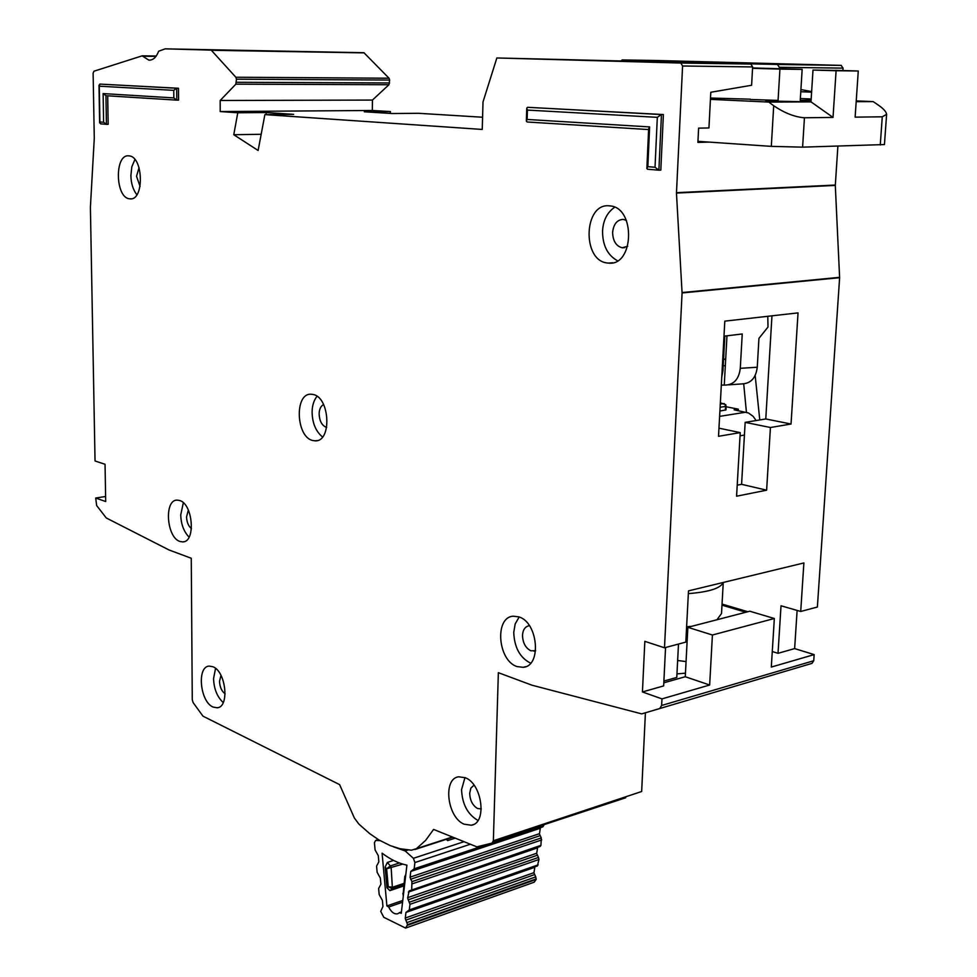 <?xml version="1.0" encoding="UTF-8"?>
<svg xmlns="http://www.w3.org/2000/svg" width="977" height="977" viewBox="0 0 977 977"><rect width="100%" height="100%" fill="white"/><g stroke="black" fill="none" stroke-linecap="round" stroke-linejoin="round"><path stroke-width="1.47" d="M378.429 839.646L375.656 840.452L374.435 842.675L375.083 849.917L378.282 855.657L378.844 861.824L376.572 866.123L377.134 872.29L380.322 878.067L380.92 884.234L378.624 888.459L379.186 894.59L382.386 900.391L382.947 906.534L380.725 911.382L383.802 917.305L405.614 928.089L407.556 924.669L405.26 918.343L405.943 912.445L409.302 909.929L409.961 904.311L407.641 897.985L409.143 890.902L540.953 845.337L541.27 837.912L411.928 881.645L411.72 889.461M401.437 911.859L397.37 913.849C394.073 914.264 391.179 911.993 388.687 907.01L402.573 902.211M534.859 866.831L533.943 872.937L535.75 876.87L407.079 922.532M411.928 881.645L410.084 877.431L410.767 871.447L414.175 868.809L414.907 862.544L470.364 844.238M540.415 827.653L539.438 833.967L541.27 837.912M537.655 847.315L536.666 853.544L538.486 857.452L409.485 902.162M447.686 838.877L447.661 840.599L455.221 838.132M447.661 840.599L446.233 839.353M408.02 850.002L405.162 850.93L393.597 846.876M414.907 862.544L413.393 858.307L405.162 850.93M375.962 840.428L380.102 840.635M413.564 869.921L542.894 826.823L543.835 824.991M543.896 824.576L543.981 823.953M411.134 890.548L540.134 846.473L540.953 845.337M408.752 910.979L537.399 865.94L538.95 859.491L538.486 857.452M405.943 927.967L534.175 882.194L536.129 879.459L535.75 876.87M388.687 907.01L386.904 905.935L382.08 853.153C390.214 859.369 398.494 863.375 406.908 865.158L401.266 913.312L399.459 912.555M403.684 885.968L389.884 890.645L386.99 887.739L385.109 867.075L387.307 862.471L393.572 860.419M386.904 905.935L402.768 900.464M403.464 894.578L403.354 895.494M405.773 874.83L405.418 877.822M385.109 867.075L386.611 868.785L390.36 865.927L387.307 862.471M389.884 890.645L392.436 888.74L388.248 886.798L386.99 887.739M402.805 893.552L403.477 894.443M405.406 877.969L404.808 876.381M403.99 883.379L392.925 887.116L388.248 886.798L386.611 868.785L402.744 864.108M724.25 403.562L720.281 404.063M756.137 420.55L753.096 416.312L748.455 412.978L734.154 409.827L738.343 409.18L726.155 406.762M726.18 406.151L725.557 406.42L725.081 404.527L726.18 406.151L725.972 409.9L719.902 411.036M738.258 410.645L738.343 409.18M688.345 593.625C709.07 591.989 720.672 588.276 723.163 582.487M686.623 626.758L691.692 626.306M716.935 619.748L721.514 613.544L723.261 582.463M686.318 632.522L687.588 632.302M755.172 375.534L759.776 419.951M746.428 412.282L743.705 383.876M723.212 365.789L725.325 365.667L726.973 335.807M728.72 384.853L742.618 383.863C751.044 383.302 755.929 377.757 757.26 367.242L740.285 368.317C738.966 378.917 734.106 384.511 725.679 385.072L721.319 385.097M724.275 384.889L725.325 365.667M721.759 376.963L722.943 370.698L722.101 370.881M740.285 368.317L742.239 333.963L724.836 336.064L722.943 370.698M767.788 316.292L767.995 327.039L758.946 338.372L757.26 367.242M856.243 100.9L873.194 101.608L878.665 105.345C883.587 108.752 886.237 111.757 886.603 114.346L882.268 116.8L855.131 117.142L858.27 71.003L836.092 70.735L833.027 117.423L804.437 117.777C794.777 117.057 784.531 113.039 773.699 105.736L768.765 102.072L710.426 99.361M835.201 70.417L812.998 70.063L810.995 101.864L765.773 100.961L778.071 100.411L779.927 69.111L802.154 69.379L800.248 100.326L811.093 100.289M886.591 114.627L884.441 144.559L802.606 147.148L771.317 146.367L697.957 141.323M800.358 98.543L811.179 98.995M752.583 67.95L802.154 69.379M779.927 69.111L752.559 68.305M750.177 99.471L778.071 100.411M750.189 99.178L710.499 98.03M810.995 101.864L833.027 117.423M836.092 70.735L812.998 70.063M858.27 71.003L835.213 70.332M873.194 101.608L856.182 101.681M811.252 101.877L768.765 102.072M464.112 824.197L471.317 825.223C487.242 823.281 482.308 783.957 465.321 777.729L458.653 776.8C442.654 778.559 447.148 817.395 464.112 824.197M464.967 777.57L461.559 789.66C462.206 803.888 467.433 814 477.228 819.996L478.058 820.35M481.282 808.932L477.545 808.492C472.624 805.512 469.998 800.444 469.681 793.287L470.841 788.158L473.992 785.129M517.089 666.583L523.171 667.315C541.966 666.253 538.095 622.019 518.689 616.841L513.255 616.206C494.325 617.024 497.72 660.745 517.089 666.583M519.153 617.012L515.184 623.949L513.743 632.351C514.354 647.47 519.947 657.729 530.535 663.114L530.645 663.163M535.652 650.645L530.951 650.816C525.638 648.142 522.817 643 522.512 635.392C522.829 629.921 524.991 626.709 528.972 625.756L529.424 625.72M213.108 707.067L217.187 707.775C229.705 707.287 226.005 671.407 212.925 666.741L209.163 666.094C196.609 666.534 200.065 701.974 213.108 707.067M179.951 541.466L182.723 541.905C195.913 542.284 193.067 503.9 179.609 500.48L177.13 500.114C163.904 499.687 166.542 537.619 179.951 541.466M312.774 440.517L315.29 440.835C331.985 441.836 329.97 397.297 313.104 394.476L311.028 394.219C294.248 393.108 295.994 437.134 312.774 440.517M326.672 427.328L326.11 427.218C321.848 425.386 319.516 420.977 319.125 413.992C319.235 409.29 320.712 406.139 323.582 404.527M165.198 48.85L158.665 51.207C156.222 57.472 152.913 60.44 148.748 60.086L142.129 55.848L93.939 71.223L93.12 73.19L94.281 138.258L90.397 207.319L95.038 460.985L105.052 464.283L105.699 501.555L95.709 498.014L96.638 505.524L106.285 517.981L169.021 549.966L191.26 558.258L192.274 699.776L193.165 702.671L202.984 716.165L339.617 784.629L354.382 818.018L358.913 824.124L369.66 833.589L378.966 839.976L390.385 845.679L399.984 848.72L411.427 850.198L416.41 848.671L425.642 840.367L433.593 829.424L476.861 846.851L492.005 843.114L493.361 840.77L498.355 672.677L531.964 685.195L641.694 713.882L811.96 663.383L813.743 660.745L814.159 654.602L794.631 648.594L778.022 653.32L781.026 605.777L800.713 611.468L803.888 562.947L688.492 590.877L685.817 642.109L664.494 647.788L682.08 292.953L676.463 193.08L682.581 65.996L680.835 63.041L496.853 57.973L483.017 101.913L482.235 129.44L264.889 114.614L258.123 150.482L233.772 134.728L237.777 112.77L220.216 111.561L220.179 100.497L235.86 84.169L236.458 79.186L389.652 80.053L389.041 78.221L363.933 52.721L165.198 48.85L211.191 50.12L235.836 77.232L236.458 79.186M129.587 198.795L129.892 198.832C144.401 201.201 143.546 156.332 128.988 155.893L128.964 155.88C114.394 153.499 115.127 197.879 129.587 198.795M607.474 262.996L608.415 263.094C634.22 266.538 635.868 207.148 609.807 205.903L609.746 205.891C583.696 202.117 581.571 260.883 607.474 262.996M676.963 673.898L685.463 673.165M627.747 246.253L622.178 247.767C616.084 246.106 612.897 240.977 612.603 232.404C613.568 224.063 617.11 219.727 623.241 219.385L626.391 220.375M390.067 113.393L390.47 111.586L372.31 110.474L372.457 100.069L388.944 84.73L389.652 80.053M482.553 117.228L418.461 113.295L392.156 113.527L364.287 111.781L390.47 111.586M842.907 70.564L843.066 68.134L841.112 65.386L656.471 60.489L622.141 59.939L621.225 60.916M800.713 611.468L817.383 607.022L839.622 277.7L835.298 185.422L837.887 146.171M797.122 610.43L794.631 648.594M641.95 713.821L811.96 663.383M493.361 840.77L641.657 791.504L645.406 712.807M625.72 797.757L493.3 841.392M724.812 321.14L718.522 436.292L740.224 432.628L736.585 496.218L766.627 490.185L770.426 427.511L791.04 424.018L798.038 312.884L724.812 321.14M665.557 647.507L663.652 685.915L642.439 691.948L644.832 641.339L664.494 647.788M663.798 682.825L685.268 676.731L709.656 685.011L661.966 698.885L642.439 691.948M95.709 498.014L105.614 496.499M663.383 114.541L527.482 107.311L663.383 114.541L660.806 170.12L658.889 170.193L655.03 167.262L647.836 166.664L649.62 126.925L527.128 119.45L527.421 110.083L657.313 117.338L655.03 167.262M107.702 95.819L108.166 124.323L106.42 124.348L103.599 122.235L99.91 121.942L99.3 86.196L173.747 90.348L173.821 97.908L103.122 93.584L103.599 122.235M178.473 88.26L99.837 84.095L178.473 88.26L178.571 100.118L176.788 100.13L173.821 97.908M661.966 698.885L661.637 705.467L659.902 708.264M220.179 100.497L372.457 100.069M237.777 112.77L266.355 112.538L265.964 114.602M261.177 134.276L233.772 134.728M266.355 112.538L293.662 114.37L264.889 114.614M709.485 142.117L697.896 142.398L698.616 128.134L708.948 127.95L710.792 92.265L751.606 85.255L752.632 66.937L750.898 64.079L496.853 57.973M676.463 192.677L835.311 185.044M779.255 68.72L779.341 67.291L777.374 64.445L708.374 62.907M811.643 91.582L800.908 89.579M839.634 277.334L682.08 292.55M835.298 185.422L676.463 193.08M839.622 277.7L682.08 292.953M677.647 660.489L686.062 661.588M176.593 100.118L105.956 95.709L103.122 93.584M176.568 88.26L173.747 90.348M99.837 84.095L99.3 86.196M106.151 124.323L100.631 123.859L99.91 121.942M661.319 114.565L657.313 117.338M527.482 107.311L526.762 108.239L527.421 110.083M648.606 129.562L527.153 121.991L526.359 121.148L527.128 119.45M658.571 170.169L647.58 169.253L646.859 168.532L648.643 128.854L649.62 126.925M646.859 168.532L647.836 166.664M134.887 159.544L131.797 166.884L130.894 175.64C131.04 183.322 133.031 189.697 136.853 194.765M614.667 207.234C607.132 212.485 603.09 220.484 602.553 231.219C602.589 245.41 607.584 255.266 617.525 260.774M372.31 110.474L220.216 111.561M814.159 654.602L771.305 667.071L774.334 618.502L712.416 635.013L709.656 685.011M712.416 635.013L687.857 627.307L685.268 676.731M687.857 627.307L749.786 611.223L774.334 618.502M140.077 186.473L136.536 176.3L139.039 167.641M771.964 315.815L765.773 418.962L745.158 422.357L741.58 484.311L737.22 485.166M718.962 428.17L740.224 432.628M741.58 484.311L766.627 490.185M663.884 681.067L676.78 677.427L678.49 644.063M686.306 632.705L687.552 633.108M685.891 640.839L687.136 641.132M721.991 605.154L745.83 612.249M708.398 62.589L622.141 59.939M800.774 91.728L811.606 92.168M765.773 418.962L791.04 424.018M745.158 422.357L770.426 427.511M722.052 604.079L747.832 611.724M778.022 653.32L772.27 651.525M317 396.296C313.764 400.497 312.127 405.797 312.103 412.221C312.371 423.2 315.84 431.455 322.52 436.975M191.443 528.594C188.427 526.127 186.79 522.219 186.546 516.894L188.353 510.079M183.322 502.789L180.733 514.891C181.014 524.197 183.798 531.61 189.074 537.13M225.125 693.829C221.706 691.313 219.837 687.149 219.507 681.323L220.973 675.376M215.538 668.366L213.548 678.661C213.963 688.895 217.187 696.87 223.22 702.573M405.748 920.175L534.419 874.659M539.915 835.701L410.572 879.276M408.142 899.841L537.155 855.29M413.393 858.307L464.026 841.686M414.175 868.809L488.5 844.067M492.726 842.662L543.737 825.675M536.129 879.459L407.482 925.268M399.373 862.972L390.36 865.927L391.179 867.918L392.436 888.74L403.819 884.893M536.202 878.885L407.556 924.669M540.22 828.276L410.767 871.447M539.463 833.686L410.108 877.138M405.284 918.038L533.967 872.656M405.943 912.445L534.724 867.32M412.392 883.782L541.722 839.927M538.193 864.84L409.302 909.929M538.95 859.491L409.961 904.311M537.472 847.889L408.362 892.062M536.691 853.251L407.665 897.68M725.081 404.527L720.342 402.854M744.413 435.07L740.041 435.815M745.915 412.172L719.609 416.373M725.349 410.181L725.557 406.42L720.11 407.262M723.578 359.133L725.667 359.499M771.317 146.367L773.699 105.736M802.606 147.148L804.437 117.777M880.265 144.987L882.268 116.8M105.956 95.709L106.42 124.348M99.959 84.095L176.69 88.26L176.788 100.13M527.617 107.299L661.453 114.565L658.889 170.193M142.508 55.848L156.21 56.043M142.972 56.202L155.954 56.397M211.154 50.12L363.933 52.721M235.836 77.232L389.041 78.221M364.25 52.88L211.472 50.279M388.944 84.73L235.86 84.169M680.59 63.017L750.654 64.055M752.632 66.937L682.581 65.996M843.066 68.134L779.341 67.291M416.41 848.671L452.388 836.996M389.603 82.96L236.458 82.276M661.637 705.467L813.743 660.745M841.112 65.386L777.374 64.445M378.355 839.597L375.656 840.452M397.37 913.849L398.066 913.605M413.515 869.945L542.894 826.823M405.809 874.549L404.796 876.54L403.074 895.017M408.679 911.028L537.399 865.94M411.085 890.584L540.134 846.473M725.801 404.673L720.354 402.793M725.679 359.341L723.591 358.986M473.234 824.612L471.317 825.223M525.76 666.644L523.171 667.315M535.237 650.829L533.906 651.158M218.433 707.482L217.187 707.775M184.067 541.661L182.723 541.905M317.305 440.542L315.29 440.835M131.37 198.771L129.892 198.832M612.75 262.752L608.415 263.094M624.73 247.645L622.532 247.804M150.299 60.11L148.748 60.086M98.995 85.158L99.63 122.894M526.762 108.239L526.359 121.148M142.398 55.823L156.222 56.019M211.191 50.12L363.969 52.734M750.898 64.067L680.835 63.041M452.876 837.191L414.932 849.514M841.356 65.398L777.607 64.47"/></g></svg>
